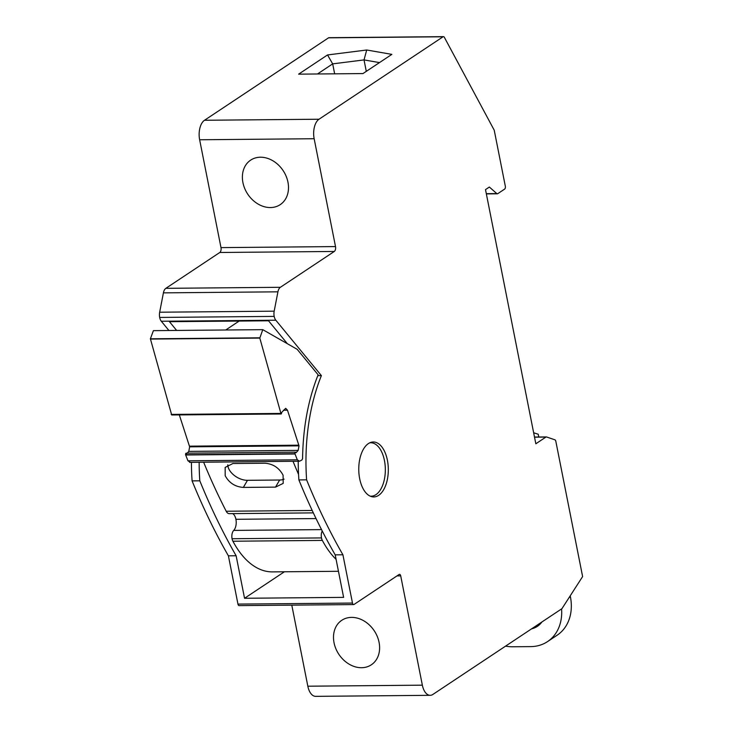 <?xml version="1.0" encoding="UTF-8"?>
<svg xmlns="http://www.w3.org/2000/svg" width="733" height="733" viewBox="0 0 733 733"><rect width="100%" height="100%" fill="white"/><g stroke="black" fill="none" stroke-linecap="round" stroke-linejoin="round"><path stroke-width="1.1" d="M443.474 36.65L328.961 37.685A2.291 1.228 89.5 0 0 328.558 37.823L204.498 120.267A15.265 8.21 89.5 0 0 199.642 139.765L220.99 247.617A3.821 2.052 89.5 0 1 219.781 252.491L165.85 288.335A7.632 4.105 89.5 0 0 163.413 292.861L159.666 312.212A7.697 4.141 89.5 0 0 159.675 317.435A7.687 4.132 89.5 0 0 161.306 321.246L275.819 320.211A7.687 4.132 89.5 0 1 274.188 316.399A7.697 4.141 89.5 0 1 274.179 311.177L277.926 291.826A7.632 4.105 89.5 0 1 280.363 287.299L334.294 251.456A3.821 2.052 89.5 0 0 335.512 246.581L314.155 138.729A15.265 8.21 89.5 0 1 319.011 119.232L443.071 36.778A2.291 1.228 89.5 0 1 443.474 36.65A2.291 1.228 89.5 0 1 444.363 37.328L494.225 130.199L505.321 186.2A2.291 1.237 89.5 0 1 504.588 189.132L497.753 193.677A2.309 1.246 89.5 0 1 497.34 193.805A2.309 1.246 89.5 0 1 496.809 193.585L489.36 187.043L485.503 189.609L535.832 443.777L545.92 437.07A2.3 1.237 89.5 0 1 546.332 436.932A2.3 1.237 89.5 0 1 546.561 436.969L554.881 439.8A2.327 1.255 89.5 0 1 555.825 441.284L582.616 576.569L561.945 608.665L432.901 694.426A15.265 8.21 89.5 0 1 430.189 695.315A15.265 8.21 89.5 0 1 422.355 685.172L400.713 575.881A2.291 1.237 89.5 0 0 399.531 574.36A2.291 1.237 89.5 0 0 399.128 574.489L354.057 604.441A2.291 1.237 89.5 0 1 353.654 604.578A2.291 1.237 89.5 0 1 352.481 603.057L342.916 554.789A580.371 312.24 89.5 0 1 306.605 479.84A143.494 77.203 89.5 0 1 321.393 375.626L275.819 320.211M291.789 605.137L307.833 686.207A15.265 8.21 89.5 0 0 315.676 696.35L430.189 695.315M191.45 462.34A143.494 77.203 89.5 0 0 192.092 480.885A580.371 312.24 89.5 0 0 228.403 555.825L237.959 604.093A2.291 1.237 89.5 0 0 239.141 605.614L353.654 604.578M168.929 330.51L161.306 321.246M387.4 460.242A27.478 14.779 89.5 0 0 373.289 441.981A27.478 14.779 89.5 0 0 359.674 478.676A27.478 14.779 89.5 0 0 373.784 496.937A27.478 14.779 89.5 0 0 387.4 460.242M317.783 375.653L321.393 375.626M176.644 330.436L169.451 321.686L268.525 320.788L287.244 343.557M192.092 480.885L199.807 480.811A580.371 312.24 89.5 0 0 236.127 555.751L228.403 555.825M199.165 462.266A143.494 77.203 89.5 0 0 199.807 480.811M284.404 571.777L244.547 598.275L343.621 597.377L335.201 554.854L342.916 554.789M244.547 598.275L236.127 555.751M334.037 642.749A26.709 21.248 56.4 0 1 341.77 620.301A26.709 21.248 56.4 0 1 379.071 642.346A26.709 21.248 56.4 0 1 371.338 664.794A26.709 21.248 56.4 0 1 334.037 642.749M362.963 73.566L391.862 54.37L366.702 50L327.523 54.948L298.633 74.152L362.963 73.566M242.925 182.59A26.709 21.248 56.4 0 1 250.649 160.142A26.709 21.248 56.4 0 1 287.959 182.187A26.709 21.248 56.4 0 1 280.226 204.635A26.709 21.248 56.4 0 1 242.925 182.59M298.239 461.369A143.494 77.203 89.5 0 0 298.881 479.913L306.605 479.84M298.881 479.913A580.371 312.24 89.5 0 0 335.201 554.854M366.702 50L364.026 59.914L332.681 63.872L317.481 73.978M379.474 62.598L364.026 59.914L366.289 71.358M327.523 54.948L332.681 63.872L334.651 73.822M171.165 414.42L280.537 413.43C281.215 414.319 281.582 413.998 281.637 412.459L285.696 408.318L287.483 410.196L299.018 445.838L298.157 450.401L296.04 452.747C295.353 451.858 294.987 452.179 294.932 453.709L297.305 459.802L299.522 461.222L301.987 459.939L302.582 458.519C303.031 427.486 308.217 399.586 318.131 374.801L297.167 349.311L262.781 329.658L259.812 338.087L281.069 413.989L171.696 414.979L150.384 338.802L153.408 330.647L262.781 329.658M296.04 452.747L295.5 452.188L186.136 453.177M189.618 462.358L299.522 461.222M239.169 321.054L225.718 329.997M232.682 513.613A9.162 4.929 89.5 0 1 235.916 519.294A9.162 4.929 89.5 0 1 233.717 530.408A6.872 3.692 89.5 0 0 232.059 538.737A6.89 3.711 89.5 0 0 232.911 541.229A101.511 54.608 89.5 0 0 272.484 571.887L338.454 571.291M203.646 462.23A572.565 308.043 89.5 0 0 226.204 511.249A7.632 4.105 89.5 0 0 229.227 513.641L313.339 512.88M293.063 461.414A572.565 308.043 89.5 0 0 298.56 474.398M322.218 530.939A6.872 3.692 89.5 0 0 321.485 537.921A6.89 3.711 89.5 0 0 322.337 540.413A101.511 54.608 89.5 0 0 336.09 559.361M232.911 463.522L225.159 467.407L225.187 475.726C229.136 482.928 235.192 486.822 243.356 487.418L275.516 487.124L283.185 483.386L283.085 475.204C279.191 467.911 273.189 463.925 265.08 463.229L232.911 463.522M370.165 496.131A26.709 14.376 89.5 0 0 371.21 496.195A26.709 14.376 89.5 0 0 384.449 460.526A26.709 14.376 89.5 0 0 370.724 442.769A26.709 14.376 89.5 0 0 369.679 442.851M284.092 479.135A15.265 9.511 -149.9 0 1 279.63 480.023L247.461 480.317A15.265 9.511 -149.9 0 1 228.962 469.202A15.265 9.511 30.1 0 1 227.789 464.814M179.328 414.915L189.645 446.828L188.784 451.391L186.668 453.736C185.99 452.847 185.623 453.168 185.568 454.707L187.941 460.791L190.159 462.211M569.065 597.606L570.402 596.726L570.219 595.819M561.57 608.921A45.794 36.43 56.4 0 1 547.514 641.613A45.794 36.43 56.4 0 1 530.71 646.616L512.697 646.772A45.794 36.43 56.4 0 1 505.578 646.13M570.402 596.726A45.794 36.43 56.4 0 1 557.144 635.209L547.514 641.613M541.925 621.969A27.478 21.853 56.4 0 1 537.381 626.358A27.478 21.853 56.4 0 1 531.572 628.85M533.661 432.791L538.224 434.229L538.773 437.005M159.666 312.212L274.179 311.177M159.675 317.435L274.188 316.399M163.413 292.861L277.926 291.826M165.85 288.335L280.363 287.299M237.959 604.093L352.481 603.057M396.984 575.918L400.713 575.881M307.833 686.207L422.355 685.172M328.558 37.823L443.071 36.778M204.498 120.267L319.011 119.232M199.642 139.765L314.155 138.729M220.99 247.617L335.512 246.581M219.781 252.491L334.294 251.456M534.522 437.17L545.92 437.07M486.309 193.677L496.809 193.585M226.204 511.249L312.203 510.47M235.916 519.294L316.051 518.57M233.717 530.408L321.54 529.611M232.059 538.737L321.485 537.921M232.911 541.229L322.337 540.413M279.63 480.023L275.516 487.124M247.461 480.317L243.356 487.418M297.305 459.802L187.941 460.791M295.014 453.993L185.651 454.982M294.932 453.709L185.568 454.707M298.157 450.401L188.784 451.391M299.018 445.838L189.645 446.828M298.844 445.178L189.471 446.168M287.483 410.196L283.424 410.233M259.812 338.087L150.448 339.077M259.757 337.812L150.384 338.802M534.504 437.042L546.332 436.932M486.355 193.906L497.34 193.805M369.835 442.778L370.724 442.769M370.321 496.204L371.21 496.195"/></g></svg>

